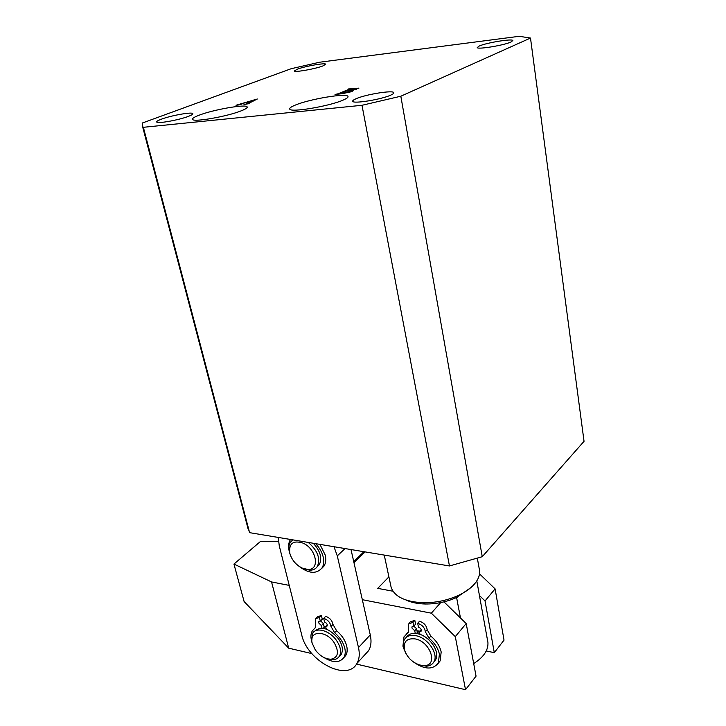 <?xml version="1.0" encoding="UTF-8"?>
<svg xmlns="http://www.w3.org/2000/svg" width="726" height="726" viewBox="0 0 726 726"><rect width="100%" height="100%" fill="white"/><g stroke="black" fill="none" stroke-linecap="round" stroke-linejoin="round"><path stroke-width="1.09" d="M295.21 105.134C291.099 106.822 289.275 108.147 289.747 109.091C290.336 112.784 329.359 106.268 343.108 100.106C346.819 98.509 348.435 97.284 347.954 96.413C346.828 92.81 309.476 99.054 295.21 105.134M199.042 115.234C194.278 117.049 192.118 118.429 192.544 119.363C193.043 122.494 227.265 116.523 241.286 110.797C245.651 109.072 247.611 107.775 247.158 106.903C246.25 103.863 213.453 109.581 199.042 115.234M511.059 41.99C504.071 45.321 477.427 49.695 477.236 47.58L479.196 46.047C486.411 42.734 512.393 38.451 512.837 40.529L511.059 41.99M322.934 65.93C315.338 68.925 294.475 72.6 294.329 70.994L297.279 69.197C305.029 66.22 325.402 62.636 325.702 64.215L322.934 65.93M188.433 116.351C178.832 120.099 157.061 123.964 156.716 122.013C156.435 121.396 157.987 120.452 161.381 119.191C171.136 115.47 192.299 111.713 192.817 113.628C193.107 114.218 191.646 115.125 188.433 116.351M390.824 95.097C381.577 99.444 353.263 104.045 352.763 101.322C352.437 100.687 353.526 99.834 356.039 98.745C365.55 94.434 393.02 89.96 393.801 92.638C394.136 93.237 393.138 94.053 390.824 95.097M246.722 103.655L249.29 102.366L244.689 102.865L239.671 104.862L235.977 105.261L257.349 98.999L248.346 103.546L249.163 103.664L243.99 104.39L246.822 104.081M291.19 68.707L142.251 123.048L142.505 126.324L143.367 127.304L361.993 105.288L400.825 96.222L530.497 38.051L519.253 36.3L319.649 62.218L291.19 68.707M342.363 93.672L335.031 94.471L338.162 93.763L349.142 89.225L348.371 88.962L358.934 88.118L351.112 90.496L353.19 90.668L351.892 91.567L342.363 93.672M400.825 96.222L482.255 556.706L584.04 441.308L530.497 38.051M482.255 556.706L449.458 565.953L361.993 105.288M449.458 565.953L249.59 532.657L143.367 127.304M249.59 532.657L246.513 522.892M249.435 102.992L249.29 102.366M255.443 99.961L255.298 99.335M249.798 102.148L254.454 99.807L245.452 102.629L249.798 102.148L249.935 102.738M254.59 100.397L254.454 99.807M349.251 89.77L349.142 89.225M351.366 91.785L351.112 90.496M340.53 93.699L349.823 91.748L351.175 90.895L345.821 91.186L340.104 93.554L340.558 93.863M349.914 92.247L349.823 91.748M349.288 90.641L356.548 88.481L351.085 89.008L346.375 90.959L349.324 90.814M355.686 89.561L355.595 89.08M415.118 638.898C406.342 638.054 402.894 641.993 404.763 650.723C407.731 658.146 413.012 662.992 420.617 665.279L424.283 665.615C438.513 665.678 430.346 641.466 415.118 638.898M405.453 652.492L404.055 649.216C402.866 645.432 403.003 642.211 404.464 639.542C406.696 635.994 410.499 634.705 415.862 635.686C427.678 637.691 438.903 654.053 433.876 661.885C432.342 664.535 429.819 665.969 426.316 666.196L419.12 664.862M433.776 662.058L435.546 659.88C440.582 652.048 429.384 635.722 417.577 633.734C412.377 632.782 408.629 633.98 406.351 637.337M419.501 632.174L417.223 631.965M419.855 631.139L416.987 630.803L419.855 631.139M470.521 587.878L456.59 597.489C446.771 601.908 436.353 604.077 425.336 604.005C417.695 603.832 411.243 602.498 405.979 600.012M390.724 585.401L391.178 587.506C394.726 596.826 405.462 601.908 423.358 602.752C436.036 602.825 447.942 600.266 459.095 595.093C465.702 591.899 470.829 588.196 474.495 583.985C478.933 578.704 480.503 573.594 479.205 568.639L477.354 558.294M460.475 617.971L456.59 597.489M473.697 663.573C483.58 657.257 488.335 650.269 487.945 642.61L476.8 580.9M278.43 541.324L260.552 541.396L233.944 564.066L244.108 601.536L288.685 648.164L311.871 653.609M233.944 564.066L271.56 581.943L288.685 648.164M455.293 636.629L465.52 689.7L476.056 676.133L466.192 623.552L455.293 636.629L431.335 613.18L440.691 602.589M271.56 581.943L289.238 585.401M362.328 599.694L431.335 613.18M356.511 664.09L465.52 689.7M392.975 591.227L377.72 588.369L388.9 576.861M443.949 601.863L466.192 623.552M485.041 600.947L494.288 652.665L504.025 640.123L495.105 588.877L485.041 600.947L479.45 595.529M486.229 650.968L494.288 652.665M479.532 573.858L495.105 588.877M315.238 649.815C319.894 655.968 325.13 659.117 330.956 659.253C338.334 657.538 339.387 651.984 334.123 642.592C325.82 629.823 308.559 630.585 312.198 643.245L315.238 649.815M312.289 643.608L311.681 641.566L312.507 633.426C316.2 626.574 330.04 630.658 336.719 640.786C340.675 646.893 341.574 652.066 339.405 656.304L337.263 658.536L334.241 659.698L327.281 658.827M339.305 656.458L341.211 654.38C343.389 650.142 342.5 644.978 338.543 638.88C329.187 628.099 321.173 625.585 314.503 631.339M325.747 626.865L324.114 626.756M302.134 568.059L307.76 569.438C320.429 570.355 316.463 548.502 302.769 543.021C293.086 540.108 288.757 543.511 289.783 553.221C291.707 559.855 295.818 564.801 302.134 568.059M308.26 542.431C317.625 550.517 320.665 558.521 317.371 566.452C315.71 568.948 313.178 570.2 309.802 570.2L303.377 568.63M316.999 566.988L319.295 564.656C322.371 558.203 320.366 551.079 313.287 543.266M289.983 553.992L289.302 551.706C288.44 547.894 288.812 544.718 290.418 542.195L292.823 539.863M333.978 546.714L337.281 555.88L358.49 647.556C359.887 653.881 359.37 659.163 356.938 663.41C347.164 682.322 307.062 660.878 301.698 634.796L279.283 545.916L278.23 537.431M363.935 551.706L353.734 561.588L351.012 549.555L370.269 634.887C371.621 641.149 371.077 646.403 368.626 650.641L364.688 654.943M323.968 626.157L325.774 626.393M323.242 628.28L324.241 627.264L323.351 623.598L321.382 625.576L318.705 622.908L318.832 621.628L320.302 621.147L319.395 617.454L315.501 618.733L315.483 627.527L312.389 630.767C310.828 633.371 310.519 636.629 311.463 640.532L311.481 640.613M323.351 623.598L320.656 620.794M320.302 621.147L322.28 619.178L321.382 615.485L317.48 616.764L316.427 617.808M321.382 615.485L319.395 617.454M343.688 657.792L345.785 655.451C347.246 652.937 347.545 649.806 346.701 646.049C345.213 640.323 341.846 635.214 336.592 630.712L332.989 624.496C332.163 620.44 329.722 617.735 325.665 616.383L323.687 618.361L324.586 622.064C326.682 622.972 327.535 624.287 327.145 626.021L325.656 626.502L326.283 629.07M324.15 657.629C333.071 662.992 339.641 662.947 343.87 657.502C345.322 654.988 345.621 651.848 344.768 648.091C343.271 642.356 339.895 637.237 334.641 632.718L331.02 626.493C330.194 622.427 327.753 619.714 323.687 618.361M315.665 627.191L314.612 628.407M327.29 624.85L325.656 626.502M321.999 628.135L321.382 625.576M321.473 568.703L324.023 566.053C325.82 563.131 326.228 559.465 325.239 555.054L319.948 544.382M298.767 566.098C308.677 573.703 316.418 574.33 321.981 567.968C323.787 565.046 324.186 561.37 323.197 556.96C321.999 552.177 319.485 547.74 315.647 543.665M290.527 539.482L290.427 539.627C288.558 542.558 288.113 546.242 289.084 550.662M416.425 633.535L417.332 632.5L416.552 628.698L414.727 630.767L411.914 627.999L412.05 626.783L413.775 626.193L412.976 622.363L408.411 623.952L408.266 632.473L403.974 636.883L402.93 646.167L405.97 653.563M416.552 628.698L413.802 626.157M413.775 626.193L415.599 624.133L414.809 620.313L410.244 621.901L409.301 622.953M414.809 620.313L412.976 622.363M438.214 663.301L440.165 660.851L441.172 651.984C439.838 646.067 436.39 640.777 430.827 636.103L427.169 629.669C426.48 625.476 423.92 622.672 419.501 621.256L417.677 623.316L418.466 627.155C420.653 628.026 421.552 629.36 421.153 631.139L419.41 631.738L419.955 634.397M413.176 661.776C424.311 669.653 432.714 670.062 438.395 662.992L439.393 654.117C438.05 648.191 434.593 642.882 429.021 638.199L425.354 631.756C424.656 627.545 422.096 624.741 417.677 623.316M408.556 631.838L406.07 634.388M421.225 629.678L419.41 631.738M415.272 633.417L414.727 630.767M365.124 551.905L353.979 562.714M345.041 548.557L337.281 555.88M370.269 634.887L358.49 647.556M315.411 627.636L314.694 628.353M336.592 630.712L334.641 632.718M332.989 624.496L331.02 626.493M408.402 632.228L407.168 633.607M430.827 636.103L429.021 638.199M427.169 629.669L425.354 631.756M248.192 529.29L142.505 126.324M349.369 89.089L349.478 89.67M351.175 90.895L351.348 91.785M356.548 88.481L356.693 89.253M404.763 650.723L404.055 649.216M435.546 659.88L433.876 661.885M424.283 665.615L426.316 666.196M457.344 597.144L459.095 595.093M425.336 604.005L423.358 602.752M391.178 587.506L384.254 555.091M330.956 659.253L333.08 659.825M341.211 654.38L339.405 656.304M312.198 643.245L311.681 641.566M307.76 569.438L309.802 570.2M319.295 564.656L317.371 566.452M289.783 553.221L289.302 551.706M368.626 650.641L356.938 663.41M345.785 655.451L343.87 657.502M324.023 566.053L321.981 567.968M440.165 660.851L438.395 662.992"/></g></svg>
